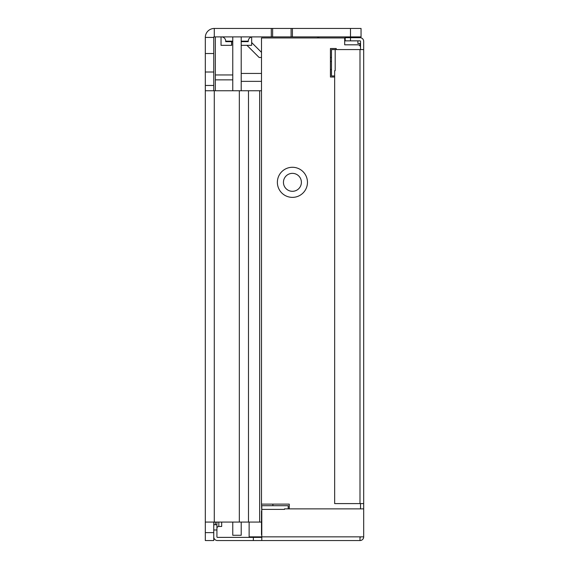 <?xml version="1.0" encoding="UTF-8"?>
<svg xmlns="http://www.w3.org/2000/svg" width="569" height="569" viewBox="0 0 569 569"><rect width="100%" height="100%" fill="white"/><g stroke="black" fill="none" stroke-linecap="round" stroke-linejoin="round"><path stroke-width="0.85" d="M334.657 75.962L331.485 75.962L331.485 49.567L335.184 49.567L335.184 70.684L334.657 70.684L334.657 503.593L363.691 503.593L363.691 41.388A3.699 3.699 0 0 0 359.992 37.689L345.084 37.689M363.691 503.593L363.691 508.871L284.5 508.871L284.5 509.404L261.797 509.404L261.797 505.706L288.199 505.706L288.199 508.871M213.759 53.529L205.309 53.529L205.309 72.007L213.759 72.007L213.759 36.9L214.285 36.9A0.526 0.526 0 0 0 213.759 37.426L213.759 85.464L205.309 85.464L205.309 90.748L261.491 90.748L261.491 37.952L344.686 37.952L344.686 44.816L357.887 44.816A2.639 2.639 0 0 1 360.526 47.455L360.526 41.388A0.526 0.526 0 0 0 359.992 40.854L344.686 40.854M249.13 522.072L249.13 537.385M261.797 537.385L253.354 537.385L253.354 540.55L359.992 540.55L359.992 536.851L363.691 536.851A3.699 3.699 0 0 1 359.992 540.55M253.354 537.385L217.45 537.385A0.526 0.526 0 0 1 216.924 536.851L216.924 522.072M213.759 532.634L205.309 532.634L205.309 522.072L205.309 540.55L213.759 540.55L213.759 522.072L213.759 536.851A3.699 3.699 0 0 0 217.45 540.55L253.354 540.55M359.992 537.385A0.526 0.526 0 0 0 360.526 536.851L359.992 537.385L360.526 536.851M360.526 43.493L357.887 43.493L357.887 40.854M335.184 49.567L363.691 49.567M345.212 37.689L345.212 40.854M261.797 540.55L261.797 509.404M363.691 508.871L363.691 536.851M216.924 528.381A1.899 1.899 0 0 1 218.823 526.481L221.675 526.481L221.675 522.072M213.759 524.71L216.924 524.71M215.338 36.9L215.338 90.748M215.338 522.072L215.338 524.71M213.759 37.426L205.309 37.426A8.976 8.976 0 0 1 214.285 28.45L291.1 28.45L291.1 36.9L361.052 36.9L361.052 28.45L350.49 28.45L350.49 36.9M205.309 37.426L205.309 53.529M292.416 191.305A8.976 8.976 0 0 1 283.447 182.329A8.976 8.976 0 0 1 292.416 173.353A8.976 8.976 0 0 1 301.392 182.329A8.976 8.976 0 0 1 292.416 191.305M292.416 167.279A15.043 15.043 0 0 1 307.466 182.329A15.043 15.043 0 0 1 292.416 197.372A15.043 15.043 0 0 1 277.373 182.329A15.043 15.043 0 0 1 292.416 167.279M336.236 49.567L336.236 48.514L330.433 48.514L330.433 77.021L334.657 77.021M289.251 508.871L289.251 504.12L261.491 504.12L261.797 510.983M261.797 535.457A2.639 2.639 0 0 1 261.491 534.213L261.491 522.072L205.309 522.072L205.309 90.748M360.526 47.455L360.526 49.567M360.526 503.593L360.526 508.871M213.759 72.007L213.759 90.748M205.309 72.007L205.309 85.464M213.759 540.55L213.759 535.273M205.309 540.55L205.309 535.273M205.309 532.1L205.309 522.072M361.052 28.45L342.574 28.45M320.745 28.45L343.285 28.45L320.745 28.45M273.227 28.45L295.773 28.45L273.227 28.45M339.921 28.45L248.255 28.45M350.49 28.45L291.1 28.45M214.285 28.45L214.285 36.9L291.1 36.9M231.704 41.651L231.704 45.342L221.042 45.342L221.042 36.9L221.441 36.9A4.275 4.275 0 0 1 225.715 41.174L232.764 41.174M251.662 36.9L325.02 36.9M339.01 36.9L339.921 36.9M330.433 57.483L331.485 57.483M247.003 45.342L259.144 57.483L261.491 57.483M344.686 38.009A4.275 4.275 0 0 1 347.559 36.9M319.28 37.952A4.275 4.275 0 0 0 316.464 36.9M241.206 41.651L248.255 41.651L248.255 41.174A4.275 4.275 0 0 1 252.536 36.9M232.764 41.651L225.715 41.651L225.715 41.174M241.206 45.342L251.662 45.342L251.662 36.985M231.597 45.342L231.597 41.651M272.622 36.9L272.622 28.45M241.206 522.072L241.206 535.273L232.764 535.273L232.764 522.072M241.206 36.9L241.206 90.748M232.764 36.9L232.764 90.748M272.885 505.706L272.885 504.12M330.433 69.489L331.485 69.489M330.433 61.445L331.485 61.445M359.992 536.851L249.13 536.851M213.759 529.988L216.924 529.988M350.49 37.689L350.49 40.854M359.992 503.593L359.992 49.567M359.992 43.493L359.992 45.869M218.823 526.481L218.823 522.072M261.491 510.983L261.491 522.072M261.491 90.748L261.491 504.12M259.656 90.748L259.656 522.072M239.336 90.748L239.336 522.072M214.285 90.748L214.285 522.072M248.482 90.748L248.482 522.072M271.299 36.9L271.299 28.45M251.662 42.533L261.491 52.362M241.206 41.174L248.255 41.174M292.416 28.45L292.416 36.9M215.338 79.852L232.764 79.852M241.206 81.36L261.491 81.36M241.206 73.444L261.491 73.444M215.338 74.959L232.764 74.959"/></g></svg>
